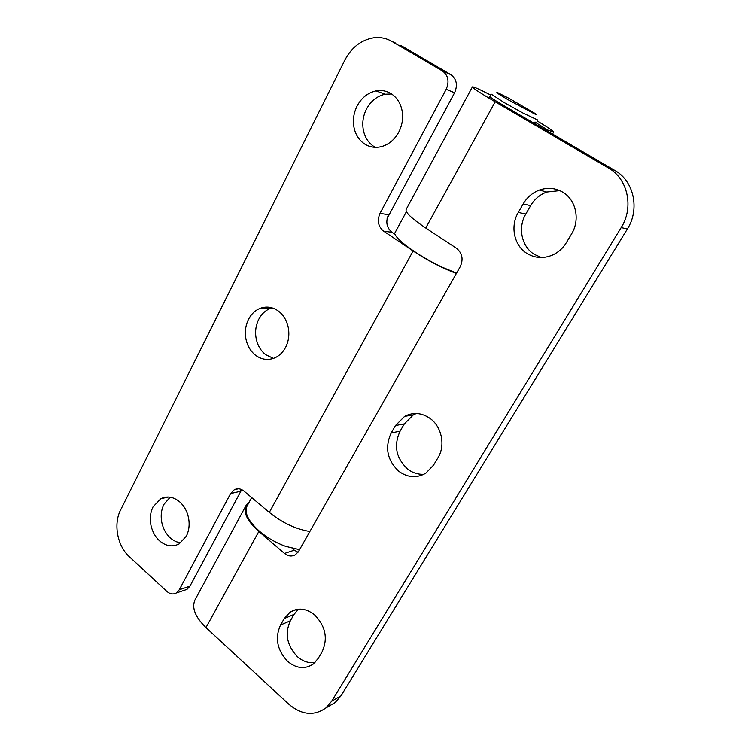 <?xml version="1.0" encoding="UTF-8"?>
<svg xmlns="http://www.w3.org/2000/svg" width="751" height="751" viewBox="0 0 751 751"><rect width="100%" height="100%" fill="white"/><g stroke="black" fill="none" stroke-linecap="round" stroke-linejoin="round"><path stroke-width="1.13" d="M534.468 113.87L507.939 99.658C498.279 93.988 494.909 91.678 497.838 92.739L509.3 98.494L535.275 113.579C536.693 114.612 536.421 114.715 534.468 113.87M537.613 119.963L523.072 113.091L504.362 102.671L491.182 94.119L488.985 98.137M392.069 232.331L383.639 231.167C378.138 226.549 376.936 220.606 380.025 213.35L388.502 214.748C385.441 221.911 386.624 227.778 392.069 232.331L395.204 234.434C396.997 240.564 420.738 257.227 442.339 267.253L456.561 273.129M251.669 497.556L247.013 506.146C244.113 512.773 248.281 521.156 259.508 531.286C267.206 537.763 275.88 542.776 285.54 546.324L299.555 549.666M489.859 96.541C489.999 97.198 494.383 100.071 503.01 105.131L614.834 170.458C633.947 180.963 640.049 209.304 627.348 229.017L621.19 227.572C634.06 207.52 627.864 178.71 608.479 168.046L614.834 170.458M533.773 123.108L534.956 122.066L536.261 122.366M490.685 95.039C479.345 89.219 473.252 86.506 472.417 86.891L406.103 209.52C405.268 212.477 411.811 218.644 425.742 228.022L456.411 248.215C462.306 253.068 463.574 259.236 460.213 266.699L298.616 551.328L295.49 554.679C291.829 556.754 288.168 556.341 284.498 553.44L294.298 550.173L292.158 548.352M294.298 550.173L298.016 552.257M249.05 502.4L245.981 505.62L195.053 599.786C191.486 607.653 195.119 616.918 205.962 627.592L288.835 704.241C301.63 714.98 313.956 716.238 325.803 708.015L331.67 701.237L340.973 695.848L627.348 229.017M340.973 695.848L335.162 702.551L328.713 706.315M559.805 190.623L546.69 192.04C539.847 194.631 534.505 199.165 530.647 205.661L525.794 214.044L518.293 212.42C510.023 226.201 514.031 245.511 526.845 253.369C534.984 258.288 543.611 258.823 552.727 254.965C558.434 252.298 562.997 248.159 566.414 242.545L571.558 233.936C580.335 219.912 576.064 199.785 562.734 192.162C555.383 187.938 547.62 187.234 539.443 190.05C532.515 192.678 527.099 197.306 523.203 203.906L518.293 212.42M541.405 257.527L534.233 254.345C521.579 246.61 517.617 227.6 525.794 214.044M416.298 413.491L413.341 414.881L404.31 423.911L400.086 431.196L391.233 432.905C384.587 447.493 387.169 460.325 398.978 471.412C407.859 477.749 416.814 478.331 425.855 473.168L433.571 465.113L438.021 457.659C445.615 445.578 441.757 426.681 430.06 418.42C421.621 412.656 413.144 411.97 404.62 416.364L395.495 425.517L391.233 432.905M423.93 474.266C418.082 474.585 412.684 472.877 407.737 469.14C396.049 458.223 393.505 445.578 400.086 431.196M314.998 662.532C308.717 663.377 302.822 661.406 297.321 656.618C286.91 645.494 284.582 633.553 290.346 620.786L294.035 614.393L298.391 609.164M534.956 122.066L547.479 129.923L546.531 130.561M280.536 625.01L284.263 618.542L290.008 612.206C297.978 607.315 306.23 608.254 314.763 615.022C325.681 626.428 328.103 638.763 322.019 652.009L318.133 658.514L313.251 664.044C304.944 669.498 296.392 668.597 287.595 661.349C277.091 650.056 274.735 637.937 280.536 625.01L290.346 620.786M245.981 505.62C242.995 512.435 247.276 521.053 258.823 531.483L284.498 553.44M472.417 86.891C472.595 88.008 480.18 92.974 495.181 101.798L608.479 168.046M547.479 129.923L553.647 132.11C553.534 131.19 548.014 127.445 537.096 120.873M331.67 701.237L621.19 227.572M180.813 542.813C177.029 542.391 173.528 540.758 170.308 537.904C166.149 534.074 163.361 529.145 161.944 523.109C160.498 516.266 161.165 510.023 163.934 504.372L170.167 497.2M151.073 525.803C149.618 518.875 150.284 512.548 153.063 506.831L160.864 498.683C167.201 495.716 173.462 496.768 179.667 501.837C183.967 505.705 186.858 510.755 188.351 517.007C189.853 524.104 189.149 530.544 186.248 536.317L179.104 543.921C172.448 547.263 165.915 546.221 159.512 540.804C155.326 536.918 152.509 531.924 151.073 525.803M273.467 358.396L265.676 354.697C261.048 351.027 257.959 346.023 256.401 339.696C254.833 332.486 255.612 325.699 258.738 319.325C261.526 314.021 265.432 310.379 270.444 308.398L272.078 307.863M246.15 340.025C244.563 332.721 245.342 325.84 248.497 319.372C251.303 313.993 255.227 310.304 260.287 308.295C266.577 306.051 272.613 306.971 278.368 311.045C283.174 314.725 286.394 319.851 288.037 326.422C289.67 333.904 288.844 340.926 285.549 347.469C282.892 352.388 279.288 355.871 274.735 357.908C267.985 360.583 261.583 359.701 255.509 355.232C250.843 351.515 247.717 346.446 246.15 340.025M375.275 147.337L374.007 146.595C368.807 143.159 365.361 138.118 363.644 131.453C361.916 123.859 362.846 116.433 366.413 109.186C370.816 101.009 377.068 96.025 385.16 94.222L391.59 93.978M354.275 128.731C352.529 121.024 353.449 113.485 357.054 106.116C361.503 97.818 367.812 92.739 375.988 90.899C381.32 89.932 386.286 90.805 390.886 93.537C396.303 96.945 399.917 102.117 401.729 109.036C403.54 116.949 402.545 124.647 398.772 132.129C394.557 139.761 388.746 144.605 381.339 146.661C375.35 148.088 369.821 147.234 364.742 144.079C359.494 140.606 356.002 135.49 354.275 128.731M395.646 43.117L391.909 41.418C386.249 38.179 380.147 36.977 373.594 37.822C361.147 39.991 351.562 47.435 344.84 60.146L120.545 510.117C113.26 524.095 117.363 546.024 129.313 556.688L166.9 591.459C170.036 594.163 173.181 594.661 176.335 592.971L179.301 589.742L189.928 586.184L241.728 489.614M391.909 41.418L442.377 70.923L450.835 74.659L400.94 45.511M450.835 74.659C456.636 79.024 457.894 85.06 454.58 92.758L446.178 89.303L380.025 213.35M387.103 218.569L454.58 92.758M189.928 586.184L186.98 589.375L184.155 590.333M241.465 489.502L240.207 491.342L230.595 493.567L179.301 589.742M230.595 493.567L234.303 489.718C237.569 488.122 240.789 488.572 243.972 491.07L269.309 512.417L413.116 250.984C428.089 260.822 442.517 268.304 456.392 273.42M383.639 231.167L413.116 250.984M446.178 89.303C449.52 81.474 448.253 75.344 442.377 70.923M309.881 531.492C295.8 529.183 282.273 522.818 269.309 512.417M294.035 614.393L284.263 618.542M404.31 423.911L395.495 425.517M530.647 205.661L523.203 203.906M425.742 228.022L495.181 101.798M205.962 627.592L258.823 531.483M394.378 233.88L406.404 211.66M296.72 609.39L290.008 612.206M413.341 414.881L404.62 416.364M546.69 192.04L539.443 190.041M325.803 708.015L335.162 702.551M552.529 134.063L553.647 132.11M168.44 497.031L160.864 498.683M270.444 308.398L260.287 308.295M385.16 94.222L375.988 90.899M176.335 592.971L186.98 589.375M234.303 489.718L238.442 488.779"/></g></svg>
